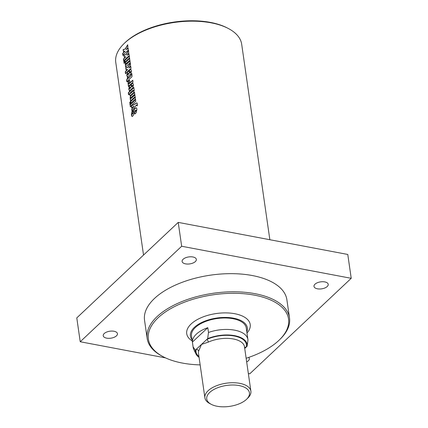 <?xml version="1.0" encoding="UTF-8"?>
<svg xmlns="http://www.w3.org/2000/svg" width="428" height="428" viewBox="0 0 428 428"><rect width="100%" height="100%" fill="white"/><g stroke="black" fill="none" stroke-linecap="round" stroke-linejoin="round"><path stroke-width="0.64" d="M195.35 261.583A7.19 3.526 -8.2 0 1 187.571 264.06A7.19 3.526 -8.2 0 1 182.114 261.449A7.19 3.526 -8.2 0 1 183.109 259.266A7.19 3.526 -8.2 0 1 190.888 256.784A7.19 3.526 -8.2 0 1 196.345 259.395A7.19 3.526 -8.2 0 1 195.35 261.583M116.453 335.857A7.19 3.526 -8.2 0 1 108.675 338.339A7.19 3.526 -8.2 0 1 103.218 335.729A7.19 3.526 -8.2 0 1 104.207 333.546A7.19 3.526 -8.2 0 1 111.986 331.063A7.19 3.526 -8.2 0 1 117.449 333.674A7.19 3.526 -8.2 0 1 116.453 335.857M327.227 286.519A7.19 3.526 -8.2 0 1 319.449 288.996A7.19 3.526 -8.2 0 1 313.986 286.385A7.19 3.526 -8.2 0 1 314.981 284.203A7.19 3.526 -8.2 0 1 322.76 281.72A7.19 3.526 -8.2 0 1 328.223 284.336A7.19 3.526 -8.2 0 1 327.227 286.519M248.663 357.423A7.19 3.526 -8.2 0 1 249.326 358.611A7.19 3.526 -8.2 0 1 248.331 360.799A7.19 3.526 -8.2 0 1 246.667 361.928M248.342 373.542L249.775 373.81L351.217 278.312L347.777 254.457L178.225 222.394L76.783 317.897L80.223 341.753L165.524 357.883M351.217 278.312L181.659 246.25L80.223 341.753M279.184 340.105L279.998 339.324A71.904 35.262 171.8 0 0 289.505 317.908L286.888 299.777A71.904 35.262 171.8 0 0 252.349 275.546A71.904 35.262 171.8 0 0 178.358 283.823A71.904 35.262 171.8 0 0 144.546 320.288L147.162 338.42A71.904 35.262 171.8 0 0 162.33 356.278L163.325 356.802A70.802 34.722 -8.2 0 1 168.402 310.022A70.802 34.722 -8.2 0 1 261.112 296.663A70.802 34.722 -8.2 0 1 279.184 340.105A70.802 34.722 -8.2 0 1 246.143 358.263M181.659 246.25L178.225 222.394M289.505 317.908A71.904 35.262 171.8 0 0 213.305 293.26A71.904 35.262 171.8 0 0 147.162 338.42M123.601 51.542L123.318 49.578L125.377 49.06L127.812 44.849M123.093 55.431L122.82 53.537L125.072 51.125L123.403 51.515L123.12 49.546L125.185 49.027L127.63 44.806L127.951 47.032L126.34 49.712A63.612 31.196 -8.2 0 1 128.116 48.187L128.389 50.087A63.612 31.196 171.8 0 0 122.895 55.41L122.622 53.511A63.612 31.196 -8.2 0 1 124.88 51.093M126.34 49.712L128.298 48.23M124.404 57.133L124.12 55.169L126.18 54.65L128.614 50.44M123.901 61.022L123.628 59.128L125.875 56.715L124.211 57.106L123.927 55.142L125.993 54.618L128.437 50.397L128.758 52.623L127.148 55.303A63.612 31.196 -8.2 0 1 128.924 53.778L129.197 55.677A63.612 31.196 171.8 0 0 123.703 61.001L123.43 59.101A63.612 31.196 -8.2 0 1 125.688 56.683M127.148 55.303L129.101 53.826M124.232 63.333L123.96 61.439L124.655 60.648M123.762 61.413A63.612 31.196 -8.2 0 1 124.457 60.621L124.73 62.52A63.612 31.196 171.8 0 0 124.034 63.312L123.96 61.439M125.147 62.301L124.874 60.407L129.438 56.138M124.682 60.38A63.612 31.196 -8.2 0 1 129.256 56.089L129.529 57.989A63.612 31.196 171.8 0 0 124.955 62.274L124.874 60.407M125.843 67.132L125.372 64.093L125.757 62.092L129.764 58.411M125.704 65.093L125.179 64.061L125.564 62.065A63.612 31.196 -8.2 0 1 129.582 58.368L129.855 60.262A63.612 31.196 171.8 0 0 126.1 63.692L125.95 64.216L126.378 64.387L130.133 60.963M125.95 64.216L126.185 64.355A63.612 31.196 -8.2 0 1 129.952 60.92L130.224 62.82A63.612 31.196 171.8 0 0 125.65 67.105L125.377 65.206M126.233 69.839L125.95 67.875L128.015 67.357L130.444 63.146M125.73 73.728L125.458 71.834L127.71 69.422L126.041 69.812L125.757 67.843L127.822 67.324L130.267 63.103L130.588 65.329L128.978 68.009A63.612 31.196 -8.2 0 1 130.754 66.484L131.027 68.384A63.612 31.196 171.8 0 0 125.532 73.707L125.26 71.808A63.612 31.196 -8.2 0 1 127.517 69.384M128.978 68.009L130.936 66.527M129.433 88.505L129.882 88.65A63.387 31.084 -8.2 0 1 130.882 87.66L130.599 86.98A63.612 31.196 171.8 0 0 129.598 87.97L129.689 88.617A63.612 31.196 -8.2 0 1 130.695 87.622L130.599 86.98M129.572 90.747L128.994 89.222L129.507 86.114L131.198 84.477M131.626 86.237L131.353 84.343L132.824 83.251M131.38 86.98L132.675 86.033L132.883 85.493L132.402 85.349A63.612 31.196 171.8 0 0 131.439 86.199L131.166 84.305A63.612 31.196 -8.2 0 1 132.134 83.444L132.915 83.31L133.472 84.824L132.739 87.911A63.612 31.196 171.8 0 0 129.989 90.485L129.304 90.672L128.801 89.195L129.315 86.082A63.612 31.196 -8.2 0 1 131.011 84.439L131.38 86.98A63.612 31.196 -8.2 0 1 132.493 85.991L132.701 85.45L132.402 85.349M135.088 113.976L134.622 112.04A63.612 31.196 -8.2 0 1 135.965 110.836L135.853 110.06A63.612 31.196 171.8 0 0 135.146 110.681L133.258 115.56A63.612 31.196 171.8 0 0 132.685 116.17L131.84 116.293L131.401 114.806L131.936 111.671A63.612 31.196 -8.2 0 1 132.819 110.734L133.097 112.639A63.612 31.196 171.8 0 0 132.156 113.634L132.054 114.116L132.594 114.196L132.252 114.142L132.91 113.811L133.483 112.409C134.034 110.082 134.494 108.873 134.868 108.771L136.286 107.797M132.225 116.486L131.605 114.827L132.134 111.697L133.012 110.766M134.809 112.077L136.147 110.873L136.297 110.301L135.853 110.06M133.483 112.409L133.29 112.377C133.841 110.049 134.306 108.835 134.681 108.733A63.612 31.196 -8.2 0 1 135.435 108.065L136.371 107.84L136.949 109.076L136.232 112.746A63.612 31.196 171.8 0 0 134.9 113.944L134.622 112.04M132.91 113.811L133.29 112.377M132.054 114.116L132.717 113.778M131.706 107.819L131.444 105.973L136.997 102.939M132.182 111.13L131.91 109.231L134.066 106.171L131.514 107.792L131.246 105.946L136.762 102.891L137.238 103.303L137.57 105.234A63.612 31.196 171.8 0 0 136.864 105.791L136.366 104.967L131.99 111.098L131.717 109.204L133.878 106.133M137.046 105.834L136.543 105.01M136.366 104.967L136.687 104.913M130.487 106.722L130.214 104.828L135.687 99.521M130.016 104.801A63.612 31.196 -8.2 0 1 135.51 99.478L135.783 101.377A63.612 31.196 171.8 0 0 130.289 106.7L130.214 104.828M131.07 103.399L130.797 101.506L135.36 97.231M130.604 101.473A63.612 31.196 -8.2 0 1 135.178 97.188L135.451 99.082A63.612 31.196 171.8 0 0 130.877 103.373L130.797 101.506M130.155 104.432L129.882 102.538L130.577 101.746M129.684 102.511A63.612 31.196 -8.2 0 1 130.38 101.72L130.652 103.613A63.612 31.196 171.8 0 0 129.957 104.405L129.882 102.538M130.743 101.115L130.273 98.076L130.652 96.075L134.66 92.394M130.604 99.077L130.075 98.044L130.46 96.049A63.612 31.196 -8.2 0 1 134.483 92.352L134.756 94.246A63.612 31.196 171.8 0 0 130.995 97.675L130.85 98.199L131.273 98.37L135.029 94.946M130.85 98.199L131.08 98.338A63.612 31.196 -8.2 0 1 134.847 94.904L135.12 96.803A63.612 31.196 171.8 0 0 130.545 101.088L130.273 99.189M130.133 93.363L130.567 93.529A63.387 31.084 -8.2 0 1 133.397 90.88L133.573 90.356L133.119 90.185A63.612 31.196 171.8 0 0 130.273 92.844L130.374 93.497A63.612 31.196 -8.2 0 1 133.215 90.843L133.119 90.185M128.758 94.743L128.486 92.849L133.964 87.542M130.583 95.69L129.818 94.92L129.598 93.555A63.612 31.196 171.8 0 0 128.561 94.722L128.288 92.823A63.612 31.196 -8.2 0 1 133.782 87.499L134.242 90.148L133.664 92.582A63.612 31.196 171.8 0 0 130.39 95.663L130.091 95.808M130.39 95.663L129.62 94.893L129.598 93.555M128.635 86.488L128.165 83.455L128.55 81.454L129.754 80.25M128.496 84.444L127.967 83.423L128.352 81.427A63.612 31.196 -8.2 0 1 129.561 80.218L129.834 82.112A63.612 31.196 171.8 0 0 128.887 83.053L128.742 83.578L129.165 83.744L132.921 80.32M128.742 83.578L128.972 83.711A63.612 31.196 -8.2 0 1 132.739 80.277L133.012 82.171A63.612 31.196 171.8 0 0 128.437 86.461L128.165 84.562M127.046 81.807L126.774 79.913L127.56 79.03L127.218 77.976A63.612 31.196 -8.2 0 1 127.822 77.329L128.165 78.383L130.909 75.777L131.112 74.37L131.963 73.664M127.41 78.003L128.02 77.361M127.956 81.769L127.635 80.897A63.612 31.196 171.8 0 0 126.849 81.78L126.576 79.886A63.612 31.196 -8.2 0 1 127.362 78.998L127.218 77.976M131.112 74.37L130.931 74.333A63.612 31.196 -8.2 0 1 131.781 73.621L131.952 74.814C132.225 76.211 131.91 77.147 131.005 77.629A63.612 31.196 171.8 0 0 128.245 80.25L128.368 81.095A63.612 31.196 171.8 0 0 127.758 81.737L127.635 80.897M127.972 78.356A63.612 31.196 -8.2 0 1 130.727 75.74L130.931 74.333M127.442 74.681L127.892 74.82A63.387 31.084 -8.2 0 1 128.892 73.83L128.609 73.156A63.612 31.196 171.8 0 0 127.603 74.146L127.699 74.788A63.612 31.196 -8.2 0 1 128.7 73.798L128.609 73.156M127.581 76.922L127.004 75.398L127.517 72.289L129.208 70.652M129.631 72.412L129.358 70.513L130.829 69.422M129.384 73.156L130.684 72.204L130.888 71.669L130.406 71.524A63.612 31.196 171.8 0 0 129.443 72.375L129.17 70.476A63.612 31.196 -8.2 0 1 130.144 69.62L131.038 69.598L131.482 70.995L130.743 74.087A63.612 31.196 171.8 0 0 127.999 76.66L127.309 76.842L126.806 75.371L127.325 72.257A63.612 31.196 -8.2 0 1 129.021 70.615L129.384 73.156A63.612 31.196 -8.2 0 1 130.503 72.166L130.706 71.626L130.406 71.524M143.53 255.056L115.769 62.413A63.612 31.196 -8.2 0 1 124.179 43.469A63.612 31.196 -8.2 0 1 228.268 28.467A63.612 31.196 -8.2 0 1 241.686 44.266L269.854 239.717M228.268 28.467L227.273 27.943A62.504 30.65 171.8 0 0 124.992 42.682L124.179 43.469M200.154 364.891A70.802 34.722 -8.2 0 1 182.403 363.072A70.802 34.722 -8.2 0 1 163.325 356.802M192.231 340.95A32.084 15.734 -8.2 0 1 196.281 320.165A32.084 15.734 -8.2 0 1 237.23 314.264A32.084 15.734 -8.2 0 1 246.977 333.064M247.668 398.222A23.23 11.39 171.8 0 0 247.812 398.088A23.23 11.39 171.8 0 0 250.883 391.165A23.23 11.39 171.8 0 0 233.287 382.728A23.23 11.39 171.8 0 0 208.158 390.694A23.23 11.39 171.8 0 0 204.894 397.794L198.501 353.421A23.23 11.39 -8.2 0 1 198.619 351.19A2.215 1.894 13.6 0 0 196.163 349.387L195.302 350.19L193.103 346.83A27.654 13.562 171.8 0 0 193.156 347.375L191.509 335.921A27.654 13.562 -8.2 0 1 216.948 318.555A27.654 13.562 -8.2 0 1 246.255 328.035L247.903 339.484A27.654 13.562 171.8 0 0 208.495 332.454L207.671 338.639A26.172 12.835 -8.2 0 1 234.646 335.664A26.172 12.835 -8.2 0 1 247.138 346.209L247.962 340.03A27.654 13.562 171.8 0 0 247.903 339.484M192.06 339.757A28.762 14.103 -8.2 0 1 216.868 318.015A28.762 14.103 -8.2 0 1 246.806 331.866M207.671 338.639L206.81 339.447A2.215 0.984 -114.5 0 1 208.334 342.116A23.23 11.39 -8.2 0 1 231.446 338.671A23.23 11.39 -8.2 0 1 244.49 346.798L250.883 391.165M244.639 347.862A2.215 1.894 -166.4 0 1 246.277 347.017L247.138 346.209M244.73 348.462L246.277 347.017A25.445 12.476 171.8 0 0 234.271 336.012A25.445 12.476 171.8 0 0 206.81 339.447L201.486 344.417L208.334 342.116M198.619 351.19L201.486 344.417L196.163 349.387A25.445 12.476 171.8 0 0 198.95 356.551M199.068 357.369A26.172 12.835 -8.2 0 1 195.885 353.806A26.172 12.835 -8.2 0 1 195.302 350.19M193.103 346.83L192.413 342.058L207.805 327.688L208.495 332.454M193.156 347.375A27.654 13.562 171.8 0 0 193.761 349.355L195.885 353.806M192.413 342.058A27.654 13.562 -8.2 0 1 207.805 327.688M246.464 399.388A21.571 10.577 -8.2 0 1 211.293 404.348A21.571 10.577 -8.2 0 1 212.839 390.095A21.571 10.577 -8.2 0 1 241.087 386.024A21.571 10.577 -8.2 0 1 246.592 399.26A21.571 10.577 -8.2 0 1 246.464 399.388M204.894 397.794A23.23 11.39 171.8 0 0 209.795 403.567L211.293 404.348M246.592 399.26L247.812 398.088"/></g></svg>
